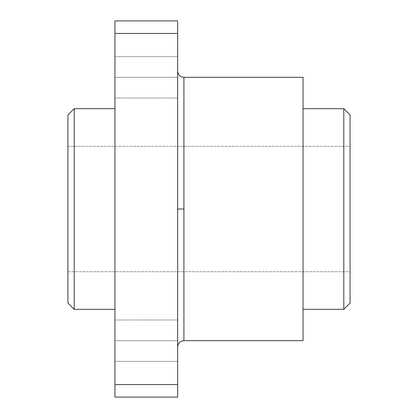 <?xml version="1.0" encoding="UTF-8"?>
<svg xmlns="http://www.w3.org/2000/svg" width="418" height="418" viewBox="0 0 418 418"><rect width="100%" height="100%" fill="white"/><g stroke="black" fill="none" stroke-linecap="round" stroke-linejoin="round"><path stroke-width="0.31" stroke-dasharray="2.09 1.57" d="M177.65 340.67L114.95 340.67L114.95 319.979L114.95 340.67L177.65 340.67L177.65 319.979L177.65 340.67L114.95 340.67L114.95 319.979L114.95 340.67L177.65 340.67L177.65 319.979L177.65 361.361L177.65 340.67L114.95 340.67L177.65 340.67L177.65 361.361L177.65 340.67L114.95 340.67L114.95 361.361L114.95 340.67L177.65 340.67L177.65 361.361L177.65 340.67M177.65 77.33L114.95 77.33L114.95 56.639L114.95 77.33L177.65 77.33L177.65 56.639L177.65 77.33L114.95 77.33L114.95 56.639L114.95 77.33L177.65 77.33L177.65 56.639L177.65 98.021L177.65 77.33L114.95 77.33L177.65 77.33L177.65 98.021L177.65 77.33L114.95 77.33L114.95 98.021L114.95 77.33L177.65 77.33L177.65 98.021L177.65 77.33M343.805 309.32L343.805 108.68L343.805 309.32M350.075 114.95L350.075 303.05L350.075 114.95M303.05 309.32L303.05 108.68L303.05 309.32M183.92 340.67L183.92 77.33L183.92 209L177.65 209L177.65 71.06L177.65 209L183.92 209L183.92 340.67M303.05 77.33L303.05 340.67L303.05 77.33M67.925 303.05L67.925 114.95L67.925 303.05M74.195 108.68L74.195 309.32L74.195 108.68M114.95 108.68L114.95 309.32L114.95 108.68M67.925 271.7L350.075 271.7L350.075 146.3L67.925 146.3L67.925 271.7L67.925 146.3L350.075 146.3L350.075 271.7L67.925 271.7L67.925 146.3L67.925 271.7M177.65 209L177.65 346.94L177.65 209M350.075 271.7L350.075 146.3L350.075 271.7M114.95 77.33L114.95 98.021L114.95 77.33M114.95 340.67L114.95 361.361L114.95 340.67M177.65 384.56L177.65 397.1L114.95 397.1L114.95 384.56L177.65 384.56L114.95 384.56L114.95 20.9L177.65 20.9L114.95 20.9L114.95 33.44L177.65 33.44L114.95 33.44L114.95 397.1L177.65 397.1L177.65 33.44L177.65 384.56M177.65 20.9L177.65 33.44L177.65 20.9M114.95 319.979L177.65 319.979L114.95 319.979M114.95 56.639L177.65 56.639L114.95 56.639M177.65 98.021L114.95 98.021L177.65 98.021M177.65 361.361L114.95 361.361L177.65 361.361"/><path stroke-width="0.63" d="M350.075 303.05L343.805 309.32L303.05 309.32L343.805 309.32L343.805 108.68L350.075 114.95L343.805 108.68L303.05 108.68L343.805 108.68L343.805 309.32L350.075 303.05L350.075 114.95L350.075 303.05M303.05 340.67L183.92 340.67L183.92 77.33L303.05 77.33L183.92 77.33L183.92 209L177.65 209L183.92 209L183.92 340.67L303.05 340.67L303.05 77.33L303.05 340.67M74.195 309.32L67.925 303.05L67.925 114.95L74.195 108.68L114.95 108.68L74.195 108.68L74.195 309.32L114.95 309.32L74.195 309.32L74.195 108.68L67.925 114.95L67.925 303.05L74.195 309.32M177.65 397.1L114.95 397.1L177.65 397.1L177.65 384.56L114.95 384.56L114.95 397.1L114.95 384.56L177.65 384.56L177.65 33.44L114.95 33.44L114.95 384.56L114.95 33.44L177.65 33.44L177.65 20.9L114.95 20.9L114.95 33.44L114.95 20.9L177.65 20.9L177.65 397.1M183.92 77.33L181.161 76.693C181.245 76.823 178.047 75.496 177.65 71.06M183.92 340.67L181.161 341.307C181.245 341.177 178.047 342.504 177.65 346.94"/></g></svg>
